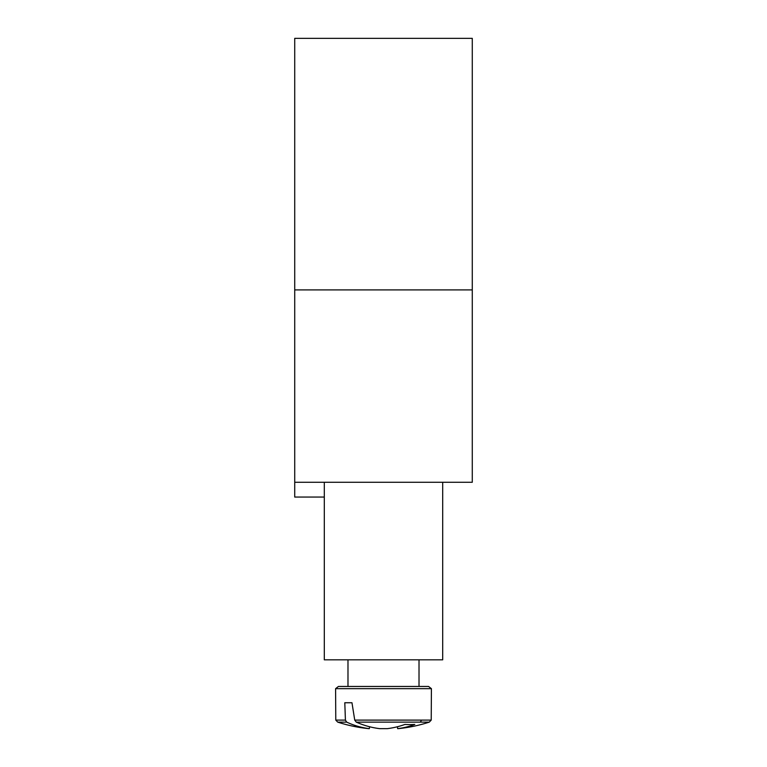 <?xml version="1.0" encoding="UTF-8"?>
<svg xmlns="http://www.w3.org/2000/svg" width="767" height="767" viewBox="0 0 767 767"><rect width="100%" height="100%" fill="white"/><g stroke="black" fill="none" stroke-linecap="round" stroke-linejoin="round"><path stroke-width="1.15" d="M324.307 659.831L324.307 482.27L442.693 482.27L442.693 659.831L324.307 659.831M419.012 659.831L419.012 686.465L428.552 686.465L338.448 686.465L335.591 688.661L431.409 688.661L428.552 686.465L431.409 688.661L428.552 686.465L431.409 688.661L428.552 686.465L431.409 688.661L428.552 686.465L431.409 688.661L428.552 686.465L431.409 688.661L428.552 686.465L431.409 688.661L428.552 686.465L431.409 688.661L428.552 686.465L431.409 688.661L428.552 686.465L431.409 688.661L428.552 686.465L431.409 688.661L428.552 686.465L431.409 688.661L431.217 720.108L354.738 720.108L356.262 722.121L429.29 722.121L431.217 720.108L431.409 688.661L431.217 720.108L429.29 722.121A147.973 147.973 0 0 1 398.169 728.65L397.67 728.65A147.868 104.159 82.9 0 0 414.803 724.432A145.893 102.768 82.9 0 1 404.947 724.432A147.868 104.159 -82.9 0 1 387.297 728.65L379.703 728.65A147.868 104.159 82.9 0 1 356.262 722.121M345.418 720.108L335.783 720.108L337.71 722.121L346.694 722.121L345.418 720.108L344.795 702.745L351.967 702.745L354.738 720.108M335.783 720.108L337.71 722.121L335.783 720.108L335.591 688.661L335.783 720.108L337.71 722.121L335.783 720.108L335.591 688.661L335.783 720.108L337.71 722.121L335.783 720.108L335.591 688.661L335.783 720.108L337.71 722.121L335.783 720.108L335.591 688.661L335.783 720.108L337.71 722.121L335.783 720.108L335.591 688.661L335.783 720.108L337.71 722.121L335.783 720.108L335.591 688.661L335.783 720.108L337.71 722.121L335.783 720.108L335.591 688.661L335.783 720.108L337.71 722.121L335.783 720.108L335.591 688.661L335.783 720.108L337.71 722.121L335.783 720.108L335.591 688.661L335.783 720.108L337.71 722.121L335.783 720.108L335.591 688.661L335.783 720.108L335.591 688.661L335.783 720.108L337.71 722.121A147.973 147.973 0 0 0 368.831 728.65L369.33 728.65A147.868 104.159 -82.9 0 1 346.694 722.121M369.656 726.761L369.33 728.65M397.344 726.761L397.67 728.65M344.795 702.745L351.967 702.745M421.582 720.108L420.306 722.121M472.28 289.907L472.28 38.35L294.72 38.35L294.72 289.907L472.28 289.907L472.28 482.27L442.693 482.27M294.72 289.907L294.72 497.064L324.307 497.064M294.72 482.27L324.307 482.27M347.988 686.465L347.988 659.831M335.591 688.661L338.448 686.465M431.217 720.108L429.29 722.121L431.217 720.108L431.409 688.661L431.217 720.108L429.29 722.121L431.217 720.108L431.409 688.661L431.217 720.108L429.29 722.121L431.217 720.108L431.409 688.661L431.217 720.108L429.29 722.121L431.217 720.108L431.409 688.661L431.217 720.108L429.29 722.121L431.217 720.108L431.409 688.661L431.217 720.108L429.29 722.121L431.217 720.108L431.409 688.661L431.217 720.108L429.29 722.121L431.217 720.108L431.409 688.661L431.217 720.108L429.29 722.121L431.217 720.108L431.409 688.661L431.217 720.108L429.29 722.121L431.217 720.108L431.409 688.661L431.217 720.108L429.29 722.121L431.217 720.108L431.409 688.661"/></g></svg>
